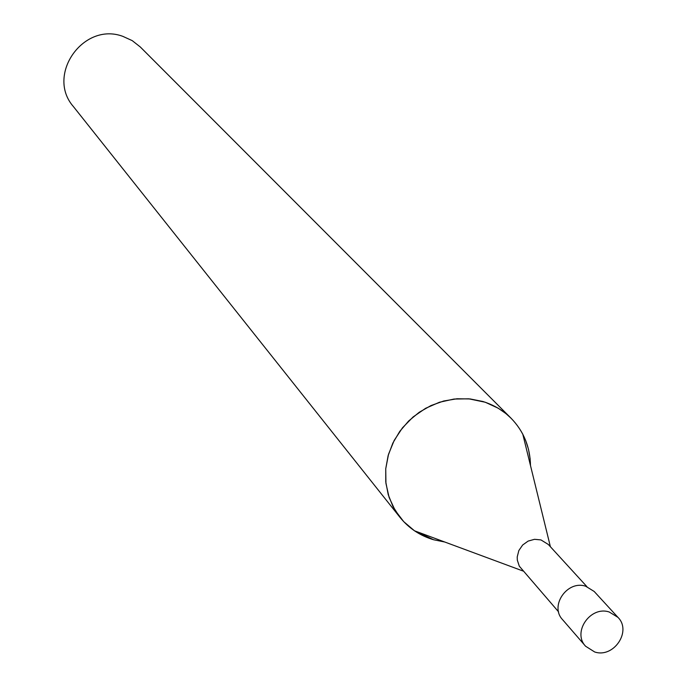 <?xml version="1.0" encoding="UTF-8"?>
<svg xmlns="http://www.w3.org/2000/svg" width="687" height="687" viewBox="0 0 687 687"><rect width="100%" height="100%" fill="white"/><g stroke="black" fill="none" stroke-linecap="round" stroke-linejoin="round"><path stroke-width="1.03" d="M586.896 586.629L548.329 544.473L540.97 539.922L534.529 539.312L528.131 541.09L522.652 545.014L518.84 550.545L517.225 556.925L517.32 560.163L519.303 566.174L558.591 611.859M530.493 465.597C530.158 447.048 523.683 431.264 511.068 418.228L505.855 413.54L498.152 408.172L485.28 402.247L468.732 398.812L454.004 399.053L439.422 402.264L425.605 408.31L413.127 416.932L402.505 427.778L394.192 440.401L388.524 454.27L385.733 468.8L385.939 483.382L389.108 497.431L395.119 510.355L403.698 521.622L414.484 530.793L433.634 539.759L444.781 542.017M511.068 418.228L140.32 46.999L132.248 40.645L122.87 36.368C83.333 21.529 45.703 75.166 73.449 106.631L399.954 517.32C408.774 528.226 420.006 535.705 433.634 539.759M530.493 465.588L530.106 458.547L528.509 449.35L525.684 440.513L522.798 434.21C514.056 418.074 500.789 407.185 483.013 401.526L470.2 398.949L456.958 398.769L443.75 400.993L431.007 405.553L419.173 412.303L408.636 421.011L399.765 431.384L392.844 443.072L388.121 455.679L385.742 468.766L385.776 481.913L388.232 494.666L393.016 506.594L399.954 517.32M617.948 617.355L594.195 591.473L585.702 586.234C567.307 579.888 549.317 605.925 562.576 619.665L585.582 646.218L594.659 651.963C613.697 658.429 632.049 631.207 617.948 617.355L609.275 612.023C590.485 605.565 572.048 632.203 585.582 646.218M523.125 571.052L414.484 530.793M550.399 546.732L522.798 434.21"/></g></svg>
